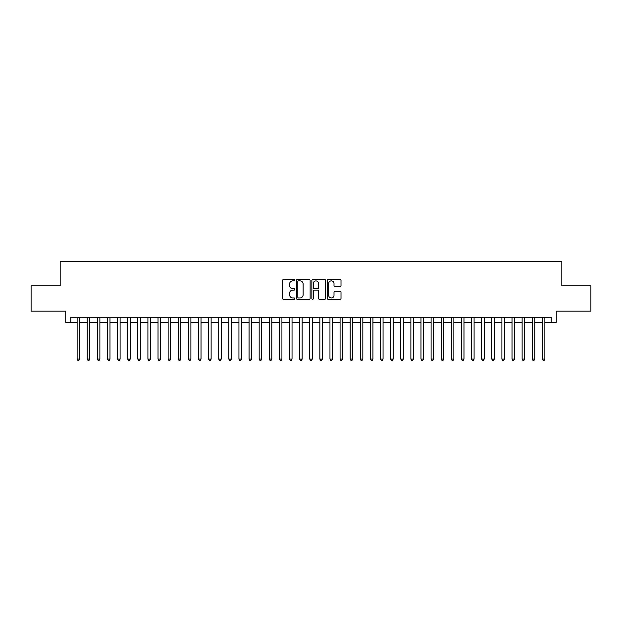 <?xml version="1.0" encoding="UTF-8"?>
<svg xmlns="http://www.w3.org/2000/svg" width="622" height="622" viewBox="0 0 622 622"><rect width="100%" height="100%" fill="white"/><g stroke="black" fill="none" stroke-linecap="round" stroke-linejoin="round"><path stroke-width="0.93" d="M294.82 280.172A0.692 0.692 0 0 0 294.12 279.48L283.578 279.48A0.995 0.995 0 0 0 282.582 280.475L282.582 298.342A0.995 0.995 0 0 0 283.578 299.337L294.12 299.337A0.692 0.692 0 0 0 294.82 298.638A0.692 0.692 0 0 0 294.12 297.946L292.76 297.946A3.18 3.18 0 0 1 289.58 294.766L289.58 293.281A3.18 3.18 0 0 1 292.76 290.101L294.12 290.101A0.692 0.692 0 0 0 294.82 289.409A0.692 0.692 0 0 0 294.12 288.709L292.76 288.709A3.18 3.18 0 0 1 289.58 285.537L289.58 284.044A3.18 3.18 0 0 1 292.76 280.872L294.12 280.872A0.692 0.692 0 0 0 294.82 280.172M340.016 286.478A0.995 0.995 0 0 0 341.004 285.482L341.004 280.475A0.995 0.995 0 0 0 340.016 279.48L328.299 279.48A0.995 0.995 0 0 0 327.304 280.475L327.304 298.342A0.995 0.995 0 0 0 328.299 299.337L340.016 299.337A0.995 0.995 0 0 0 341.004 298.342L341.004 292.286A0.995 0.995 0 0 0 340.016 291.29L335.001 291.29A0.995 0.995 0 0 0 334.006 292.286L334.006 295.287A2.659 2.659 0 0 1 331.355 297.946A2.659 2.659 0 0 1 328.696 295.287L328.696 283.523A2.659 2.659 0 0 1 331.355 280.872A2.659 2.659 0 0 1 334.006 283.523L334.006 285.482A0.995 0.995 0 0 0 335.001 286.478L340.016 286.478M70.799 322.274L70.799 317.22L551.201 317.22L551.201 322.274L556.262 322.274L556.262 311.155L590.9 311.155L590.9 285.863L561.822 285.863L561.822 261.598L60.178 261.598L60.178 285.863L31.1 285.863L31.1 311.155L65.738 311.155L65.738 322.274L77.12 322.274M310.129 280.475A0.995 0.995 0 0 0 309.142 279.48L297.425 279.48A0.995 0.995 0 0 0 296.43 280.475L296.43 298.342A0.995 0.995 0 0 0 297.425 299.337L309.142 299.337A0.995 0.995 0 0 0 310.129 298.342L310.129 280.475M312.858 279.48L324.575 279.48A0.995 0.995 0 0 1 325.57 280.475L325.57 298.342A0.995 0.995 0 0 1 324.575 299.337L319.56 299.337A0.995 0.995 0 0 1 318.573 298.342L318.573 291.096A0.995 0.995 0 0 0 317.578 290.101L314.25 290.101A0.995 0.995 0 0 0 313.255 291.096L313.255 298.638A0.692 0.692 0 0 1 312.563 299.337A0.692 0.692 0 0 1 311.871 298.638L311.871 280.475A0.995 0.995 0 0 1 312.858 279.48M79.647 322.274L87.236 322.274M89.762 322.274L97.343 322.274M99.878 322.274L107.458 322.274M109.985 322.274L117.574 322.274M120.1 322.274L127.689 322.274M130.216 322.274L137.804 322.274M140.331 322.274L147.912 322.274M150.446 322.274L158.027 322.274M160.554 322.274L168.142 322.274M170.669 322.274L178.257 322.274M180.784 322.274L188.373 322.274M190.9 322.274L198.48 322.274M201.015 322.274L208.595 322.274M211.122 322.274L218.711 322.274M221.238 322.274L228.826 322.274M231.353 322.274L238.941 322.274M241.468 322.274L249.057 322.274M251.583 322.274L259.164 322.274M261.699 322.274L269.279 322.274M271.806 322.274L279.395 322.274M281.921 322.274L289.51 322.274M292.037 322.274L299.625 322.274M302.152 322.274L309.733 322.274M312.267 322.274L319.848 322.274M322.375 322.274L329.963 322.274M332.49 322.274L340.078 322.274M342.605 322.274L350.194 322.274M352.721 322.274L360.301 322.274M362.836 322.274L370.417 322.274M372.943 322.274L380.532 322.274M383.059 322.274L390.647 322.274M393.174 322.274L400.762 322.274M403.289 322.274L410.878 322.274M413.405 322.274L420.985 322.274M423.52 322.274L431.1 322.274M433.627 322.274L441.216 322.274M443.743 322.274L451.331 322.274M453.858 322.274L461.446 322.274M463.973 322.274L471.554 322.274M474.088 322.274L481.669 322.274M484.196 322.274L491.784 322.274M494.311 322.274L501.9 322.274M504.426 322.274L512.015 322.274M514.542 322.274L522.122 322.274M524.657 322.274L532.238 322.274M534.764 322.274L542.353 322.274M544.88 322.274L551.201 322.274M298.513 280.872A0.692 0.692 0 0 0 297.821 281.564L297.821 297.246A0.692 0.692 0 0 0 298.513 297.946L299.959 297.946A3.18 3.18 0 0 0 303.132 294.766L303.132 284.044A3.18 3.18 0 0 0 299.959 280.872L298.513 280.872M318.573 283.578A2.659 2.659 0 0 0 315.914 280.919A2.659 2.659 0 0 0 313.255 283.578L313.255 287.722A0.995 0.995 0 0 0 314.25 288.709L317.578 288.709A0.995 0.995 0 0 0 318.573 287.722L318.573 283.578M79.647 317.22L79.647 359.088L77.12 359.088L77.12 317.22M79.647 359.088L78.885 360.402L77.874 360.402L77.12 359.088M89.762 317.22L89.762 359.088L87.236 359.088L87.236 317.22M89.762 359.088L89 360.402L87.99 360.402L87.236 359.088M99.878 317.22L99.878 359.088L97.343 359.088L97.343 317.22M99.878 359.088L99.116 360.402L98.105 360.402L97.343 359.088M109.985 317.22L109.985 359.088L107.458 359.088L107.458 317.22M109.985 359.088L109.231 360.402L108.22 360.402L107.458 359.088M120.1 317.22L120.1 359.088L117.574 359.088L117.574 317.22M120.1 359.088L119.346 360.402L118.335 360.402L117.574 359.088M130.216 317.22L130.216 359.088L127.689 359.088L127.689 317.22M130.216 359.088L129.454 360.402L128.443 360.402L127.689 359.088M140.331 317.22L140.331 359.088L137.804 359.088L137.804 317.22M140.331 359.088L139.569 360.402L138.558 360.402L137.804 359.088M150.446 317.22L150.446 359.088L147.912 359.088L147.912 317.22M150.446 359.088L149.684 360.402L148.674 360.402L147.912 359.088M160.554 317.22L160.554 359.088L158.027 359.088L158.027 317.22M160.554 359.088L159.8 360.402L158.789 360.402L158.027 359.088M170.669 317.22L170.669 359.088L168.142 359.088L168.142 317.22M170.669 359.088L169.915 360.402L168.904 360.402L168.142 359.088M180.784 317.22L180.784 359.088L178.257 359.088L178.257 317.22M180.784 359.088L180.022 360.402L179.012 360.402L178.257 359.088M190.9 317.22L190.9 359.088L188.373 359.088L188.373 317.22M190.9 359.088L190.138 360.402L189.127 360.402L188.373 359.088M201.015 317.22L201.015 359.088L198.48 359.088L198.48 317.22M201.015 359.088L200.253 360.402L199.242 360.402L198.48 359.088M211.122 317.22L211.122 359.088L208.595 359.088L208.595 317.22M211.122 359.088L210.368 360.402L209.357 360.402L208.595 359.088M221.238 317.22L221.238 359.088L218.711 359.088L218.711 317.22M221.238 359.088L220.483 360.402L219.473 360.402L218.711 359.088M231.353 317.22L231.353 359.088L228.826 359.088L228.826 317.22M231.353 359.088L230.599 360.402L229.58 360.402L228.826 359.088M241.468 317.22L241.468 359.088L238.941 359.088L238.941 317.22M241.468 359.088L240.706 360.402L239.695 360.402L238.941 359.088M251.583 317.22L251.583 359.088L249.057 359.088L249.057 317.22M251.583 359.088L250.822 360.402L249.811 360.402L249.057 359.088M261.699 317.22L261.699 359.088L259.164 359.088L259.164 317.22M261.699 359.088L260.937 360.402L259.926 360.402L259.164 359.088M271.806 317.22L271.806 359.088L269.279 359.088L269.279 317.22M271.806 359.088L271.052 360.402L270.041 360.402L269.279 359.088M281.921 317.22L281.921 359.088L279.395 359.088L279.395 317.22M281.921 359.088L281.167 360.402L280.157 360.402L279.395 359.088M292.037 317.22L292.037 359.088L289.51 359.088L289.51 317.22M292.037 359.088L291.275 360.402L290.264 360.402L289.51 359.088M302.152 317.22L302.152 359.088L299.625 359.088L299.625 317.22M302.152 359.088L301.39 360.402L300.379 360.402L299.625 359.088M312.267 317.22L312.267 359.088L309.733 359.088L309.733 317.22M312.267 359.088L311.505 360.402L310.495 360.402L309.733 359.088M322.375 317.22L322.375 359.088L319.848 359.088L319.848 317.22M322.375 359.088L321.621 360.402L320.61 360.402L319.848 359.088M332.49 317.22L332.49 359.088L329.963 359.088L329.963 317.22M332.49 359.088L331.736 360.402L330.725 360.402L329.963 359.088M342.605 317.22L342.605 359.088L340.078 359.088L340.078 317.22M342.605 359.088L341.843 360.402L340.833 360.402L340.078 359.088M352.721 317.22L352.721 359.088L350.194 359.088L350.194 317.22M352.721 359.088L351.959 360.402L350.948 360.402L350.194 359.088M362.836 317.22L362.836 359.088L360.301 359.088L360.301 317.22M362.836 359.088L362.074 360.402L361.063 360.402L360.301 359.088M372.943 317.22L372.943 359.088L370.417 359.088L370.417 317.22M372.943 359.088L372.189 360.402L371.178 360.402L370.417 359.088M383.059 317.22L383.059 359.088L380.532 359.088L380.532 317.22M383.059 359.088L382.305 360.402L381.294 360.402L380.532 359.088M393.174 317.22L393.174 359.088L390.647 359.088L390.647 317.22M393.174 359.088L392.42 360.402L391.401 360.402L390.647 359.088M403.289 317.22L403.289 359.088L400.762 359.088L400.762 317.22M403.289 359.088L402.527 360.402L401.517 360.402L400.762 359.088M413.405 317.22L413.405 359.088L410.878 359.088L410.878 317.22M413.405 359.088L412.643 360.402L411.632 360.402L410.878 359.088M423.52 317.22L423.52 359.088L420.985 359.088L420.985 317.22M423.52 359.088L422.758 360.402L421.747 360.402L420.985 359.088M433.627 317.22L433.627 359.088L431.1 359.088L431.1 317.22M433.627 359.088L432.873 360.402L431.862 360.402L431.1 359.088M443.743 317.22L443.743 359.088L441.216 359.088L441.216 317.22M443.743 359.088L442.988 360.402L441.978 360.402L441.216 359.088M453.858 317.22L453.858 359.088L451.331 359.088L451.331 317.22M453.858 359.088L453.096 360.402L452.085 360.402L451.331 359.088M463.973 317.22L463.973 359.088L461.446 359.088L461.446 317.22M463.973 359.088L463.211 360.402L462.2 360.402L461.446 359.088M474.088 317.22L474.088 359.088L471.554 359.088L471.554 317.22M474.088 359.088L473.326 360.402L472.316 360.402L471.554 359.088M484.196 317.22L484.196 359.088L481.669 359.088L481.669 317.22M484.196 359.088L483.442 360.402L482.431 360.402L481.669 359.088M494.311 317.22L494.311 359.088L491.784 359.088L491.784 317.22M494.311 359.088L493.557 360.402L492.546 360.402L491.784 359.088M504.426 317.22L504.426 359.088L501.9 359.088L501.9 317.22M504.426 359.088L503.664 360.402L502.654 360.402L501.9 359.088M514.542 317.22L514.542 359.088L512.015 359.088L512.015 317.22M514.542 359.088L513.78 360.402L512.769 360.402L512.015 359.088M524.657 317.22L524.657 359.088L522.122 359.088L522.122 317.22M524.657 359.088L523.895 360.402L522.884 360.402L522.122 359.088M534.764 317.22L534.764 359.088L532.238 359.088L532.238 317.22M534.764 359.088L534.01 360.402L533 360.402L532.238 359.088M544.88 317.22L544.88 359.088L542.353 359.088L542.353 317.22M544.88 359.088L544.126 360.402L543.115 360.402L542.353 359.088"/></g></svg>
